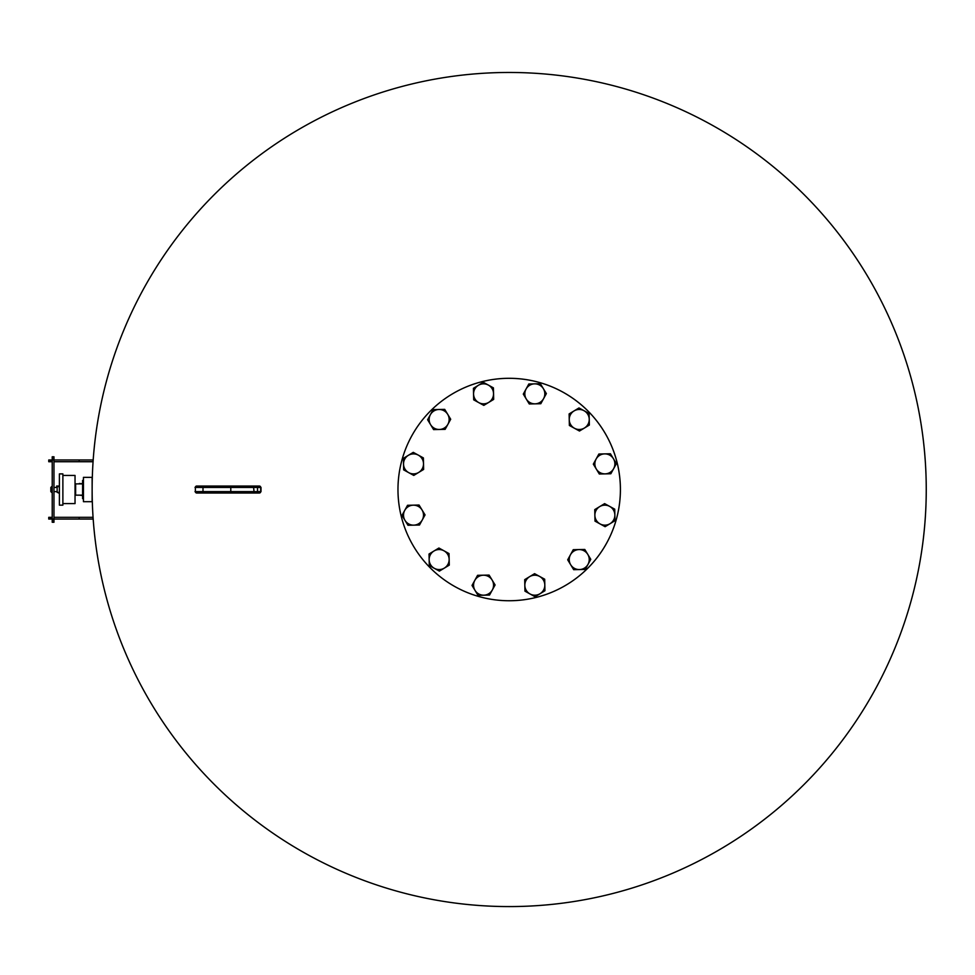 <?xml version="1.0" encoding="UTF-8"?>
<svg xmlns="http://www.w3.org/2000/svg" width="975" height="975" viewBox="0 0 975 975"><rect width="100%" height="100%" fill="white"/><g stroke="black" fill="none" stroke-linecap="round" stroke-linejoin="round"><path stroke-width="1.46" d="M92.137 479.529L92.162 484.526M92.162 485.306L92.137 489.523A417.056 417.056 0 0 1 509.194 72.467A417.056 417.056 0 0 1 926.25 489.523A417.056 417.056 0 0 1 509.194 906.579A417.056 417.056 0 0 1 92.137 489.523L92.137 477.36L83.448 477.36L83.448 501.686L92.137 501.686L92.137 489.523M59.402 492.375L57.147 492.375L57.147 486.671L59.402 486.671M59.402 505.16L59.402 473.887L62.875 473.887L62.875 505.16L59.402 505.16M62.875 503.6L75.038 503.6L75.038 475.447L62.875 475.447M79.609 495.154L82.583 495.544M79.268 483.503L80.206 483.503L79.268 483.893M79.609 483.893L82.583 483.503M83.448 498.664L82.583 498.664L82.583 480.383L83.448 480.383M82.583 483.893L75.623 483.893L75.623 495.154L82.583 495.154M509.194 378.312A111.211 111.211 0 0 1 620.405 489.523A111.211 111.211 0 0 1 509.194 600.734M412.876 545.135A111.211 111.211 0 0 0 564.805 585.841A111.211 111.211 0 0 0 605.512 433.912A111.211 111.211 0 0 0 453.582 393.205A111.211 111.211 0 0 0 412.876 545.135M589.107 413.497L578.992 407.94L569.12 413.924L569.363 425.466L579.479 431.023L584.415 428.037L589.351 425.039L589.107 413.497M569.242 419.701A9.994 9.994 0 0 1 584.049 410.719A9.994 9.994 0 0 1 584.415 428.037A9.994 9.994 0 0 1 569.242 419.701M537.981 382.102A111.211 111.211 0 0 0 401.761 460.736A111.211 111.211 0 0 0 480.407 596.944M59.402 486.05L58.695 486.05A1.389 0.926 90 0 0 57.927 486.671M56.611 486.05L58.695 486.05M59.402 492.997L58.695 492.997A1.389 0.926 -90 0 1 57.927 492.375M233.171 486.05L207.76 486.05M196.901 486.05L259.423 486.05A1.389 1.268 -90 0 1 260.691 487.439L260.691 491.607A1.389 1.268 90 0 1 259.423 492.997L196.901 492.997M258.375 486.05L214.524 486.05M209.247 486.05L202.812 486.05M208.053 492.997L233.171 492.997M260.691 487.439L202.995 487.439L202.995 491.607A1.389 1.328 -90 0 0 204.323 492.997L209.247 492.997M214.524 492.997L258.375 492.997M259.606 486.05L260.995 487.439L260.995 491.607L259.423 492.997M616.407 463.637L610.423 453.765L598.882 454.021L593.324 464.137L599.308 474.008L610.85 473.753L616.407 463.637M596.103 459.079A9.994 9.994 0 0 1 613.421 458.701A9.994 9.994 0 0 1 605.085 473.874A9.994 9.994 0 0 1 596.103 459.079M614.981 520.711L614.737 509.182L604.622 503.624L594.75 509.608L594.994 521.138L605.109 526.695L614.981 520.711M599.686 506.61A9.994 9.994 0 0 1 614.859 514.946A9.994 9.994 0 0 1 600.052 523.916A9.994 9.994 0 0 1 599.686 506.61M585.219 569.437L590.777 559.321L584.793 549.449L573.251 549.693L567.694 559.808L570.68 564.744L573.678 569.68L585.219 569.437M579.016 549.571A9.994 9.994 0 0 1 587.998 564.379A9.994 9.994 0 0 1 570.68 564.744A9.994 9.994 0 0 1 579.016 549.571M535.08 596.737L544.94 590.753L544.696 579.211L534.58 573.666L524.708 579.638L524.83 585.414L524.964 591.179L535.08 596.737M539.638 576.444A9.994 9.994 0 0 1 540.004 593.751A9.994 9.994 0 0 1 524.83 585.414A9.994 9.994 0 0 1 539.638 576.444M477.994 595.311L489.535 595.067L495.093 584.951L489.109 575.079L477.579 575.323L472.022 585.451L477.994 595.311M492.107 580.015A9.994 9.994 0 0 1 483.771 595.189A9.994 9.994 0 0 1 474.801 580.393A9.994 9.994 0 0 1 492.107 580.015M429.28 565.549L439.396 571.106L449.268 565.122L449.024 553.581L438.908 548.023L433.972 551.009L429.037 554.007L429.28 565.549M449.146 559.345A9.994 9.994 0 0 1 434.338 568.327A9.994 9.994 0 0 1 433.972 551.009A9.994 9.994 0 0 1 449.146 559.345M401.98 515.409L407.964 525.281L419.494 525.025L425.051 514.91L419.067 505.038L407.538 505.294L401.98 515.409M422.273 519.967A9.994 9.994 0 0 1 404.966 520.345A9.994 9.994 0 0 1 413.303 505.172A9.994 9.994 0 0 1 422.273 519.967M403.394 458.335L403.65 469.865L413.766 475.422L423.638 469.438L423.382 457.909L413.266 452.351L403.394 458.335M418.702 472.436A9.994 9.994 0 0 1 403.528 464.1A9.994 9.994 0 0 1 418.324 455.13A9.994 9.994 0 0 1 418.702 472.436M433.168 409.61L427.611 419.725L433.595 429.597L445.136 429.353L450.694 419.238L444.71 409.366L433.168 409.61M439.372 429.475A9.994 9.994 0 0 1 430.389 414.668A9.994 9.994 0 0 1 447.696 414.302A9.994 9.994 0 0 1 439.372 429.475M483.308 382.31L473.436 388.294L473.558 394.058L473.692 399.835L483.807 405.381L493.667 399.409L493.423 387.867L483.308 382.31M478.749 402.602A9.994 9.994 0 0 1 478.372 385.296A9.994 9.994 0 0 1 493.545 393.632A9.994 9.994 0 0 1 478.749 402.602M540.382 383.736L528.84 383.979L523.295 394.095L529.267 403.967L540.808 403.723L546.366 393.595L540.382 383.736M526.281 399.031A9.994 9.994 0 0 1 534.617 383.857A9.994 9.994 0 0 1 543.587 398.653A9.994 9.994 0 0 1 526.281 399.031M79.158 459.981L79.158 461.723L93.064 461.723L93.064 459.981L51.492 459.981L51.492 461.723L48.75 461.723L48.75 459.981L51.492 459.981L51.419 461.723L52.223 461.723M79.158 461.723L53.966 461.723L53.966 459.981L53.966 519.066L52.223 519.066L52.223 456.788L53.966 456.788L53.966 457.482L52.223 457.482M52.223 521.564L52.223 522.259L53.966 522.259L53.966 521.564L52.223 521.564L52.223 519.066L51.419 519.066L51.419 517.323L52.223 517.323M52.223 459.286L53.966 459.286L53.966 457.482M53.966 459.286L53.966 459.981M53.966 519.066L53.966 517.323L79.158 517.323L79.158 519.066L53.966 519.066L53.966 521.564M50.797 519.066L48.75 519.066L48.75 517.323L51.492 517.323L51.492 519.066L50.797 519.066L50.797 517.323M79.158 517.323L93.064 517.323L93.064 519.066L79.158 519.066M52.223 487.439L50.846 487.439L50.846 491.607L52.223 491.607M53.966 491.607L57.147 491.607M57.147 487.439L53.966 487.439M256.267 486.05A1.389 1.268 -90 0 1 257.534 487.439L257.534 491.607L260.691 491.607M253.463 486.05L254.024 491.607L257.534 491.607A1.389 1.268 -90 0 1 256.267 492.997M204.323 486.05A1.389 1.328 90 0 0 202.995 487.439L195.366 487.439L195.366 491.607L254.024 491.607L253.463 492.997M196.682 486.05A1.389 1.328 90 0 0 195.366 487.439L195.366 491.607A1.389 1.328 -90 0 0 196.682 492.997M230.783 486.05L230.783 492.997M50.797 461.723L50.797 459.981M49.445 461.723L49.445 459.981M53.966 519.76L52.223 519.76M49.445 519.066L49.445 517.323M50.846 487.439L52.236 486.05M50.846 491.607L52.236 492.997M195.024 487.439L196.414 486.05M195.024 491.607L196.414 492.997"/></g></svg>
